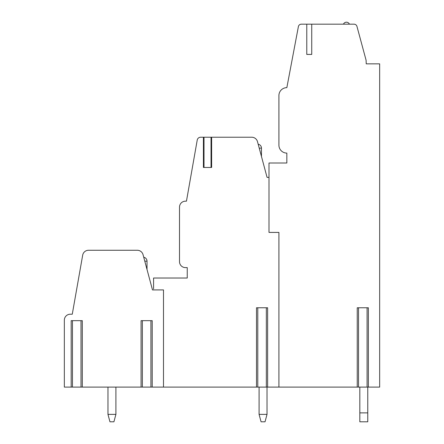 <?xml version="1.0" encoding="UTF-8"?>
<svg xmlns="http://www.w3.org/2000/svg" width="444" height="444" viewBox="0 0 444 444"><rect width="100%" height="100%" fill="white"/><g stroke="black" fill="none" stroke-linecap="round" stroke-linejoin="round"><path stroke-width="0.67" d="M267.627 387.096L266.333 387.096L266.333 307.77L267.627 307.77L267.627 387.096L278.915 387.096L278.915 232.412L268.997 232.412L268.997 163.004L286.846 163.004L286.846 153.086A7.931 7.931 0 0 1 278.915 145.155L278.915 95.577A7.931 7.931 0 0 1 286.846 87.646L298.39 26.607A2.975 2.975 0 0 1 301.31 24.181L306.776 24.181L306.776 54.423L311.738 54.423L306.776 54.423M368.365 387.096L367.077 387.096L367.077 307.77L368.365 307.77L368.365 387.096L379.659 387.096L379.659 63.847L366.222 63.847L366.1 60.262L356.948 26.385A2.975 2.975 0 0 0 354.079 24.181L311.738 24.181L311.738 54.423M278.915 232.412L278.915 387.096L358.524 387.096L358.524 307.77L357.237 307.77L357.237 387.096M267.066 177.378L268.997 177.378L267.066 177.378L257.487 141.63A5.95 5.95 0 0 0 251.742 137.224L211.627 137.224L211.627 167.466L203.419 167.466L203.419 137.224L200.644 137.224A3.469 3.469 0 0 0 197.225 140.088L186.452 201.176L185.459 201.176A5.95 5.95 0 0 0 179.509 207.126L179.509 261.66A5.95 5.95 0 0 0 185.459 267.61L187.246 267.61L187.246 278.022L153.58 278.022L153.58 288.933M152.209 387.096L150.916 387.096L150.916 320.662L152.209 320.662L152.209 387.096L257.781 387.096L257.781 307.77L256.493 307.77L256.493 387.096M163.497 387.096L163.497 289.921L152.492 289.921L143.046 254.667A5.95 5.95 0 0 0 137.301 250.261L88.545 250.261A5.95 5.95 0 0 0 82.684 255.178L72.272 314.213L70.291 314.213A5.95 5.95 0 0 0 64.341 320.163L64.341 387.096L72.461 387.096L72.461 320.662L71.173 320.662L71.173 387.096M81.013 387.096L81.013 320.662L82.301 320.662L82.301 387.096L72.461 387.096M82.301 387.096L142.363 387.096L142.363 320.662L141.075 320.662L141.075 387.096M150.916 387.096L142.363 387.096M266.333 387.096L257.781 387.096M367.077 387.096L358.524 387.096M267.022 414.38L265.035 421.8L261.066 421.8L259.08 414.38L261.066 421.8L259.08 414.38L261.066 421.8L259.08 414.38L261.066 421.8L259.08 414.38L261.066 421.8L259.08 414.38L267.022 414.38L265.035 421.8L267.022 414.38L265.035 421.8L267.022 414.38L265.035 421.8L267.022 414.38L265.035 421.8L267.022 414.38L267.016 387.096M359.829 421.8L359.829 412.876L367.76 412.876L367.76 421.8L359.829 421.8M359.829 387.096L359.829 412.876M367.76 412.876L367.76 387.096M259.085 387.096L259.08 414.38M311.738 24.181L306.776 24.181M379.659 63.847L366.222 63.836M343.467 24.181A3.225 3.225 0 0 1 349.417 24.181M211.111 137.224L203.935 137.224M203.419 137.224L204.012 137.224L204.012 167.466L211.033 167.466L211.033 137.224L211.627 137.224M150.916 320.662L142.363 320.662M81.013 320.662L72.461 320.662M266.333 307.77L257.781 307.77M367.077 307.77L358.524 307.77M115.906 414.38L113.919 421.8L109.951 421.8L107.97 414.38L109.951 421.8L107.97 414.38L109.951 421.8L107.97 414.38L109.951 421.8L107.97 414.38L109.951 421.8L107.97 414.38L115.906 414.38L113.919 421.8L115.906 414.38L113.919 421.8L115.906 414.38L113.919 421.8L115.906 414.38L113.919 421.8L115.906 414.38L115.901 387.096M107.97 387.096L107.97 414.38M259.229 148.13L261.466 148.13A3.968 3.968 0 0 0 258.18 144.222M147.019 269.508L147.019 261.166L144.788 261.166M261.466 156.471L261.466 148.13M147.019 261.166A3.968 3.968 0 0 0 143.739 257.259"/></g></svg>
